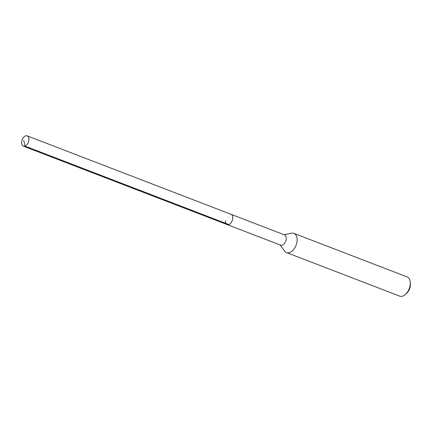 <?xml version="1.0" encoding="UTF-8"?>
<svg xmlns="http://www.w3.org/2000/svg" width="432" height="432" viewBox="0 0 432 432"><rect width="100%" height="100%" fill="white"/><g stroke="black" fill="none" stroke-linecap="round" stroke-linejoin="round"><path stroke-width="0.65" d="M21.6 142.328A5.492 3.326 111 0 1 27.238 135.88A5.492 3.326 111 0 1 28.933 139.682A5.492 3.326 111 0 1 23.296 146.129A5.492 3.326 111 0 1 21.6 142.328M232.762 218.122A5.492 3.326 -69 0 0 231.071 214.321A5.492 3.326 111 0 1 232.762 218.122A5.492 3.326 111 0 1 227.124 224.57A5.492 3.326 -69 0 0 232.762 218.122M225.428 220.768A5.492 3.326 111 0 0 227.124 224.57L280.622 245.16A5.492 3.326 -69 0 0 286.265 238.707A5.492 3.326 -69 0 0 284.569 234.911L27.238 135.88M283.997 234.689L291.632 233.199A10.298 6.237 111 0 1 293.944 233.366A10.298 6.237 111 0 1 297.119 240.494A10.298 6.237 111 0 1 286.546 252.585A10.298 6.237 111 0 1 284.72 251.165L280.055 244.939M286.546 252.585L399.676 296.12A10.298 6.237 -69 0 0 405.41 294.446A10.298 6.237 -69 0 0 410.249 284.029A10.298 6.237 -69 0 0 410.206 281.993A10.298 6.237 -69 0 0 407.068 276.901L293.944 233.366M405.41 294.446L406.534 293.447A8.235 4.99 -69 0 0 410.4 285.115A8.235 4.99 -69 0 0 410.368 283.484L410.206 281.993M23.782 140.432L24.964 146.097L228.793 224.537M227.124 224.57L23.296 146.129"/></g></svg>

